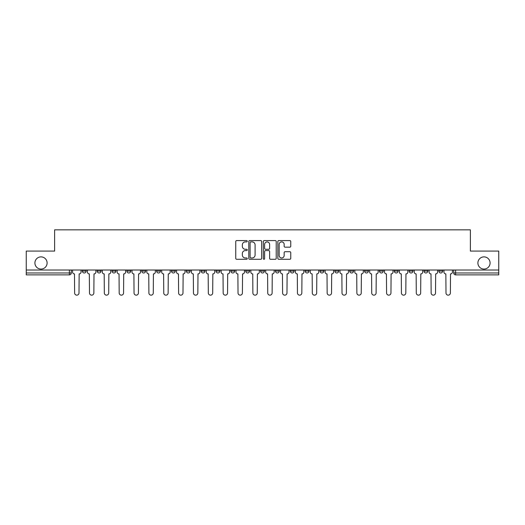 <?xml version="1.0" encoding="UTF-8"?>
<svg xmlns="http://www.w3.org/2000/svg" width="525" height="525" viewBox="0 0 525 525"><rect width="100%" height="100%" fill="white"/><g stroke="black" fill="none" stroke-linecap="round" stroke-linejoin="round"><path stroke-width="0.79" d="M247.262 241.238A0.656 0.656 0 0 0 246.612 240.581L236.677 240.581A0.932 0.932 0 0 0 235.745 241.52L235.745 258.339A0.932 0.932 0 0 0 236.677 259.278L246.612 259.278A0.656 0.656 0 0 0 247.262 258.622A0.656 0.656 0 0 0 246.612 257.972L245.326 257.972A2.992 2.992 0 0 1 242.333 254.979L242.333 253.575A2.992 2.992 0 0 1 245.326 250.582L246.612 250.582A0.656 0.656 0 0 0 247.262 249.933A0.656 0.656 0 0 0 246.612 249.277L245.326 249.277A2.992 2.992 0 0 1 242.333 246.284L242.333 244.886A2.992 2.992 0 0 1 245.326 241.894L246.612 241.894A0.656 0.656 0 0 0 247.262 241.238M477.894 262.979A6.097 6.097 0 0 0 483.991 269.069A6.097 6.097 0 0 0 490.087 262.979A6.097 6.097 0 0 0 483.991 256.882A6.097 6.097 0 0 0 477.894 262.979M34.913 262.979A6.097 6.097 0 0 0 41.009 269.069A6.097 6.097 0 0 0 47.106 262.979A6.097 6.097 0 0 0 41.009 256.882A6.097 6.097 0 0 0 34.913 262.979M438.854 270.021L438.854 271.071L442.66 271.071A1.903 1.903 0 0 1 440.757 272.974A1.903 1.903 0 0 1 438.854 271.071L438.854 270.021M394.288 271.071L394.288 270.021L394.288 271.071A1.903 1.903 0 0 0 396.191 272.974A1.903 1.903 0 0 1 394.288 271.071L398.101 271.071A1.903 1.903 0 0 1 396.191 272.974M379.437 271.071L379.437 270.021L379.437 271.071A1.903 1.903 0 0 0 381.34 272.974A1.903 1.903 0 0 1 379.437 271.071L383.243 271.071A1.903 1.903 0 0 1 381.34 272.974M334.871 270.021L334.871 271.071L338.678 271.071A1.903 1.903 0 0 1 336.774 272.974A1.903 1.903 0 0 1 334.871 271.071L334.871 270.021M320.014 270.021L320.014 271.071L323.827 271.071A1.903 1.903 0 0 1 321.917 272.974A1.903 1.903 0 0 1 320.014 271.071L320.014 270.021M245.739 270.021L245.739 271.071L249.552 271.071A1.903 1.903 0 0 1 247.643 272.974A1.903 1.903 0 0 1 245.739 271.071L245.739 270.021M201.173 270.021L201.173 271.071L204.986 271.071A1.903 1.903 0 0 1 203.083 272.974A1.903 1.903 0 0 1 201.173 271.071L201.173 270.021M171.465 270.021L171.465 271.071L175.278 271.071A1.903 1.903 0 0 1 173.368 272.974A1.903 1.903 0 0 1 171.465 271.071L171.465 270.021M156.614 270.021L156.614 271.071L160.42 271.071A1.903 1.903 0 0 1 158.517 272.974A1.903 1.903 0 0 1 156.614 271.071L156.614 270.021M126.899 271.071L126.899 270.021L126.899 271.071A1.903 1.903 0 0 0 128.809 272.974A1.903 1.903 0 0 1 126.899 271.071L130.712 271.071A1.903 1.903 0 0 1 128.809 272.974M97.191 271.071L97.191 270.021L97.191 271.071A1.903 1.903 0 0 0 99.094 272.974A1.903 1.903 0 0 1 97.191 271.071L101.003 271.071A1.903 1.903 0 0 1 99.094 272.974A1.903 1.903 0 0 0 101.003 271.071L101.003 270.021L101.003 271.071M289.813 247.17A0.932 0.932 0 0 0 290.752 246.238L290.752 241.52A0.932 0.932 0 0 0 289.813 240.581L278.788 240.581A0.932 0.932 0 0 0 277.85 241.52L277.85 258.339A0.932 0.932 0 0 0 278.788 259.278L289.813 259.278A0.932 0.932 0 0 0 290.752 258.339L290.752 252.643A0.932 0.932 0 0 0 289.813 251.705L285.095 251.705A0.932 0.932 0 0 0 284.163 252.643L284.163 255.472A2.5 2.5 0 0 1 281.662 257.972A2.5 2.5 0 0 1 279.162 255.472L279.162 244.394A2.5 2.5 0 0 1 281.662 241.894A2.5 2.5 0 0 1 284.163 244.394L284.163 246.238A0.932 0.932 0 0 0 285.095 247.17L289.813 247.17M26.25 270.021L26.25 251.075L54.626 251.075L54.626 229.838L470.374 229.838L470.374 251.075L498.75 251.075L498.75 270.021L26.25 270.021L26.25 272.974L71.288 272.974L71.288 270.021L71.288 272.974A1.903 1.903 0 0 1 69.385 274.877L26.25 274.877L26.25 272.974M261.68 241.52A0.932 0.932 0 0 0 260.748 240.581L249.716 240.581A0.932 0.932 0 0 0 248.784 241.52L248.784 258.339A0.932 0.932 0 0 0 249.716 259.278L260.748 259.278A0.932 0.932 0 0 0 261.68 258.339L261.68 241.52M264.252 240.581L275.284 240.581A0.932 0.932 0 0 1 276.216 241.52L276.216 258.339A0.932 0.932 0 0 1 275.284 259.278L270.559 259.278A0.932 0.932 0 0 1 269.627 258.339L269.627 251.521A0.932 0.932 0 0 0 268.695 250.582L265.558 250.582A0.932 0.932 0 0 0 264.626 251.521L264.626 258.622A0.656 0.656 0 0 1 263.97 259.278A0.656 0.656 0 0 1 263.32 258.622L263.32 241.52A0.932 0.932 0 0 1 264.252 240.581M453.712 270.021L453.712 272.974L498.75 272.974L498.75 274.877L455.615 274.877A1.903 1.903 0 0 1 453.712 272.974L453.712 270.021M498.75 270.021L498.75 272.974M442.66 271.071L442.66 270.021L442.66 271.071A1.903 1.903 0 0 1 440.757 272.974M427.809 271.071L427.809 270.021L427.809 271.071A1.903 1.903 0 0 1 425.906 272.974A1.903 1.903 0 0 1 423.997 271.071L427.809 271.071A1.903 1.903 0 0 1 425.906 272.974M423.997 270.021L423.997 271.071M412.952 270.021L412.952 271.071A1.903 1.903 0 0 1 411.049 272.974A1.903 1.903 0 0 1 409.146 271.071L412.952 271.071A1.903 1.903 0 0 1 411.049 272.974M409.146 270.021L409.146 271.071M398.101 270.021L398.101 271.071L398.101 270.021M383.243 270.021L383.243 271.071L383.243 270.021M368.386 270.021L368.386 271.071A1.903 1.903 0 0 1 366.483 272.974A1.903 1.903 0 0 1 364.58 271.071L368.386 271.071L368.386 270.021M364.58 270.021L364.58 271.071M353.535 271.071L353.535 270.021L353.535 271.071A1.903 1.903 0 0 1 351.632 272.974A1.903 1.903 0 0 1 349.722 271.071L353.535 271.071A1.903 1.903 0 0 1 351.632 272.974M349.722 270.021L349.722 271.071M338.678 270.021L338.678 271.071M323.827 270.021L323.827 271.071M308.969 270.021L308.969 271.071A1.903 1.903 0 0 1 307.066 272.974A1.903 1.903 0 0 1 305.163 271.071L308.969 271.071M305.163 270.021L305.163 271.071M294.112 270.021L294.112 271.071A1.903 1.903 0 0 1 292.208 272.974A1.903 1.903 0 0 1 290.305 271.071L294.112 271.071A1.903 1.903 0 0 1 292.208 272.974M290.305 270.021L290.305 271.071M279.261 270.021L279.261 271.071A1.903 1.903 0 0 1 277.358 272.974A1.903 1.903 0 0 1 275.448 271.071A1.903 1.903 0 0 0 277.358 272.974M275.448 270.021L275.448 271.071L279.261 271.071M264.403 270.021L264.403 271.071A1.903 1.903 0 0 1 262.5 272.974A1.903 1.903 0 0 1 260.597 271.071A1.903 1.903 0 0 0 262.5 272.974M260.597 270.021L260.597 271.071L264.403 271.071M249.552 270.021L249.552 271.071A1.903 1.903 0 0 1 247.643 272.974M234.695 270.021L234.695 271.071A1.903 1.903 0 0 1 232.792 272.974A1.903 1.903 0 0 1 230.888 271.071L234.695 271.071M230.888 270.021L230.888 271.071M216.031 270.021L216.031 271.071L219.837 271.071L219.837 270.021L219.837 271.071A1.903 1.903 0 0 1 217.934 272.974A1.903 1.903 0 0 1 216.031 271.071A1.903 1.903 0 0 0 217.934 272.974M204.986 270.021L204.986 271.071M190.129 270.021L190.129 271.071A1.903 1.903 0 0 1 188.226 272.974A1.903 1.903 0 0 1 186.323 271.071L190.129 271.071L190.129 270.021M186.323 270.021L186.323 271.071M175.278 271.071L175.278 270.021L175.278 271.071A1.903 1.903 0 0 1 173.368 272.974M160.42 271.071L160.42 270.021L160.42 271.071A1.903 1.903 0 0 1 158.517 272.974M145.563 270.021L145.563 271.071A1.903 1.903 0 0 1 143.66 272.974A1.903 1.903 0 0 1 141.757 271.071A1.903 1.903 0 0 0 143.66 272.974A1.903 1.903 0 0 0 145.563 271.071L145.563 270.021M141.757 270.021L141.757 271.071L145.563 271.071M130.712 270.021L130.712 271.071M115.854 270.021L115.854 271.071A1.903 1.903 0 0 1 113.951 272.974A1.903 1.903 0 0 1 112.048 271.071A1.903 1.903 0 0 0 113.951 272.974M112.048 270.021L112.048 271.071L115.854 271.071M86.146 270.021L86.146 271.071A1.903 1.903 0 0 1 84.243 272.974A1.903 1.903 0 0 1 82.34 271.071A1.903 1.903 0 0 0 84.243 272.974A1.903 1.903 0 0 0 86.146 271.071L86.146 270.021M82.34 270.021L82.34 271.071L86.146 271.071M69.385 270.021L69.385 274.877A1.903 1.903 0 0 0 71.288 272.974M250.747 241.894A0.656 0.656 0 0 0 250.09 242.543L250.09 257.316A0.656 0.656 0 0 0 250.747 257.972L252.098 257.972A2.992 2.992 0 0 0 255.091 254.979L255.091 244.886A2.992 2.992 0 0 0 252.098 241.894L250.747 241.894M269.627 244.44A2.5 2.5 0 0 0 267.127 241.94A2.5 2.5 0 0 0 264.626 244.44L264.626 248.345A0.932 0.932 0 0 0 265.558 249.277L268.695 249.277A0.932 0.932 0 0 0 269.627 248.345L269.627 244.44M72.575 270.021L72.575 272.022A1.903 1.903 0 0 0 74.478 273.925L74.622 292.97A2.192 2.192 0 0 0 76.814 295.162A2.192 2.192 0 0 0 79.006 292.97L79.144 273.925A1.903 1.903 0 0 0 81.053 272.022L81.053 270.021M87.432 270.021L87.432 272.022A1.903 1.903 0 0 0 89.335 273.925L89.48 292.97A2.192 2.192 0 0 0 91.672 295.162A2.192 2.192 0 0 0 93.857 292.97L94.001 273.925A1.903 1.903 0 0 0 95.904 272.022L95.904 270.021M102.283 270.021L102.283 272.022A1.903 1.903 0 0 0 104.193 273.925L104.331 292.97A2.192 2.192 0 0 0 106.522 295.162A2.192 2.192 0 0 0 108.714 292.97L108.859 273.925A1.903 1.903 0 0 0 110.762 272.022L110.762 270.021M117.141 270.021L117.141 272.022A1.903 1.903 0 0 0 119.044 273.925L119.188 292.97A2.192 2.192 0 0 0 121.38 295.162A2.192 2.192 0 0 0 123.572 292.97L123.71 273.925A1.903 1.903 0 0 0 125.613 272.022L125.613 270.021M131.998 270.021L131.998 272.022A1.903 1.903 0 0 0 133.901 273.925L134.046 292.97A2.192 2.192 0 0 0 136.231 295.162A2.192 2.192 0 0 0 138.423 292.97L138.567 273.925A1.903 1.903 0 0 0 140.47 272.022L140.47 270.021M146.849 270.021L146.849 272.022A1.903 1.903 0 0 0 148.752 273.925L148.897 292.97A2.192 2.192 0 0 0 151.088 295.162A2.192 2.192 0 0 0 153.28 292.97L153.418 273.925A1.903 1.903 0 0 0 155.328 272.022L155.328 270.021M161.707 270.021L161.707 272.022A1.903 1.903 0 0 0 163.61 273.925L163.754 292.97A2.192 2.192 0 0 0 165.946 295.162A2.192 2.192 0 0 0 168.131 292.97L168.276 273.925A1.903 1.903 0 0 0 170.179 272.022L170.179 270.021M176.558 270.021L176.558 272.022A1.903 1.903 0 0 0 178.467 273.925L178.605 292.97A2.192 2.192 0 0 0 180.797 295.162A2.192 2.192 0 0 0 182.989 292.97L183.133 273.925A1.903 1.903 0 0 0 185.036 272.022L185.036 270.021M191.415 270.021L191.415 272.022A1.903 1.903 0 0 0 193.318 273.925L193.463 292.97A2.192 2.192 0 0 0 195.654 295.162A2.192 2.192 0 0 0 197.846 292.97L197.984 273.925A1.903 1.903 0 0 0 199.887 272.022L199.887 270.021M206.273 270.021L206.273 272.022A1.903 1.903 0 0 0 208.176 273.925L208.32 292.97A2.192 2.192 0 0 0 210.505 295.162A2.192 2.192 0 0 0 212.697 292.97L212.842 273.925A1.903 1.903 0 0 0 214.745 272.022L214.745 270.021M221.123 270.021L221.123 272.022A1.903 1.903 0 0 0 223.027 273.925L223.171 292.97A2.192 2.192 0 0 0 225.363 295.162A2.192 2.192 0 0 0 227.555 292.97L227.692 273.925A1.903 1.903 0 0 0 229.602 272.022L229.602 270.021M235.981 270.021L235.981 272.022A1.903 1.903 0 0 0 237.884 273.925L238.028 292.97A2.192 2.192 0 0 0 240.22 295.162A2.192 2.192 0 0 0 242.406 292.97L242.55 273.925A1.903 1.903 0 0 0 244.453 272.022L244.453 270.021M250.832 270.021L250.832 272.022A1.903 1.903 0 0 0 252.742 273.925L252.879 292.97A2.192 2.192 0 0 0 255.071 295.162A2.192 2.192 0 0 0 257.263 292.97L257.408 273.925A1.903 1.903 0 0 0 259.311 272.022L259.311 270.021M265.689 270.021L265.689 272.022A1.903 1.903 0 0 0 267.592 273.925L267.737 292.97A2.192 2.192 0 0 0 269.929 295.162A2.192 2.192 0 0 0 272.121 292.97L272.258 273.925A1.903 1.903 0 0 0 274.168 272.022L274.168 270.021M280.547 270.021L280.547 272.022A1.903 1.903 0 0 0 282.45 273.925L282.594 292.97A2.192 2.192 0 0 0 284.78 295.162A2.192 2.192 0 0 0 286.972 292.97L287.116 273.925A1.903 1.903 0 0 0 289.019 272.022L289.019 270.021M295.398 270.021L295.398 272.022A1.903 1.903 0 0 0 297.308 273.925L297.445 292.97A2.192 2.192 0 0 0 299.637 295.162A2.192 2.192 0 0 0 301.829 292.97L301.973 273.925A1.903 1.903 0 0 0 303.877 272.022L303.877 270.021M310.255 270.021L310.255 272.022A1.903 1.903 0 0 0 312.158 273.925L312.303 292.97A2.192 2.192 0 0 0 314.495 295.162A2.192 2.192 0 0 0 316.68 292.97L316.824 273.925A1.903 1.903 0 0 0 318.728 272.022L318.728 270.021M325.113 270.021L325.113 272.022A1.903 1.903 0 0 0 327.016 273.925L327.154 292.97A2.192 2.192 0 0 0 329.346 295.162A2.192 2.192 0 0 0 331.537 292.97L331.682 273.925A1.903 1.903 0 0 0 333.585 272.022L333.585 270.021M339.964 270.021L339.964 272.022A1.903 1.903 0 0 0 341.867 273.925L342.011 292.97A2.192 2.192 0 0 0 344.203 295.162A2.192 2.192 0 0 0 346.395 292.97L346.533 273.925A1.903 1.903 0 0 0 348.442 272.022L348.442 270.021M354.821 270.021L354.821 272.022A1.903 1.903 0 0 0 356.724 273.925L356.869 292.97A2.192 2.192 0 0 0 359.054 295.162A2.192 2.192 0 0 0 361.246 292.97L361.39 273.925A1.903 1.903 0 0 0 363.293 272.022L363.293 270.021M369.672 270.021L369.672 272.022A1.903 1.903 0 0 0 371.582 273.925L371.72 292.97A2.192 2.192 0 0 0 373.912 295.162A2.192 2.192 0 0 0 376.103 292.97L376.248 273.925A1.903 1.903 0 0 0 378.151 272.022L378.151 270.021M384.53 270.021L384.53 272.022A1.903 1.903 0 0 0 386.433 273.925L386.577 292.97A2.192 2.192 0 0 0 388.769 295.162A2.192 2.192 0 0 0 390.954 292.97L391.099 273.925A1.903 1.903 0 0 0 393.002 272.022L393.002 270.021M399.387 270.021L399.387 272.022A1.903 1.903 0 0 0 401.29 273.925L401.428 292.97A2.192 2.192 0 0 0 403.62 295.162A2.192 2.192 0 0 0 405.812 292.97L405.956 273.925A1.903 1.903 0 0 0 407.859 272.022L407.859 270.021M414.238 270.021L414.238 272.022A1.903 1.903 0 0 0 416.141 273.925L416.286 292.97A2.192 2.192 0 0 0 418.477 295.162A2.192 2.192 0 0 0 420.669 292.97L420.807 273.925A1.903 1.903 0 0 0 422.717 272.022L422.717 270.021M429.096 270.021L429.096 272.022A1.903 1.903 0 0 0 430.999 273.925L431.143 292.97A2.192 2.192 0 0 0 433.328 295.162A2.192 2.192 0 0 0 435.52 292.97L435.665 273.925A1.903 1.903 0 0 0 437.568 272.022L437.568 270.021M443.947 270.021L443.947 272.022A1.903 1.903 0 0 0 445.856 273.925L445.994 292.97A2.192 2.192 0 0 0 448.186 295.162A2.192 2.192 0 0 0 450.378 292.97L450.522 273.925A1.903 1.903 0 0 0 452.425 272.022L452.425 270.021M455.615 270.021L455.615 274.877"/></g></svg>
